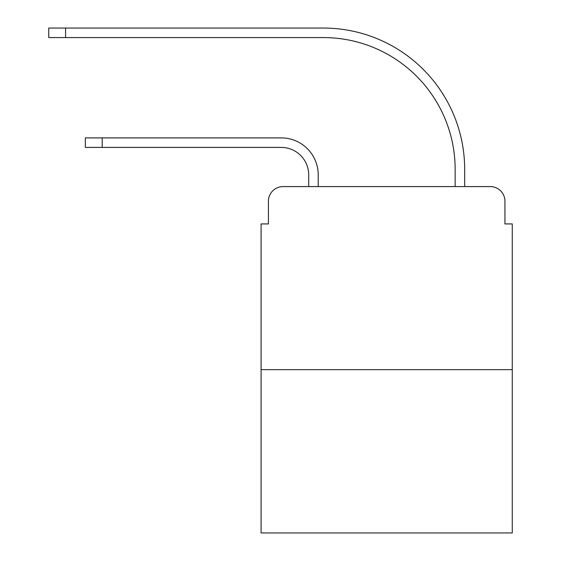 <?xml version="1.0" encoding="UTF-8"?>
<svg xmlns="http://www.w3.org/2000/svg" width="561" height="561" viewBox="0 0 561 561"><rect width="100%" height="100%" fill="white"/><g stroke="black" fill="none" stroke-linecap="round" stroke-linejoin="round"><path stroke-width="0.84" d="M268.417 201.231L268.417 223.93L268.417 201.231A14.642 14.642 0 0 1 283.06 186.589L308.69 186.589L308.69 174.871A27.461 27.461 0 0 0 281.229 147.41A27.461 27.461 0 0 1 308.69 174.871A27.461 27.461 0 0 0 281.229 147.41A27.461 27.461 0 0 1 308.69 174.871A27.461 27.461 0 0 0 281.229 147.41A27.461 27.461 0 0 1 308.69 174.871A27.461 27.461 0 0 0 281.229 147.41A27.461 27.461 0 0 1 308.69 174.871A27.461 27.461 0 0 0 281.229 147.41A27.461 27.461 0 0 1 308.69 174.871A27.461 27.461 0 0 0 281.229 147.41A27.461 27.461 0 0 1 308.69 174.871A27.461 27.461 0 0 0 281.229 147.41A27.461 27.461 0 0 1 308.69 174.871M512.263 369.657L261.096 369.657L261.096 532.95L512.263 532.95L512.263 223.93L504.942 223.93L504.942 201.231A14.642 14.642 0 0 0 490.293 186.589L283.06 186.589M261.096 369.657L261.096 223.93L268.417 223.93M318.213 186.589L318.213 174.871L318.213 186.589L318.213 174.871L318.213 186.589L318.213 174.871L318.213 186.589L318.213 174.871L318.213 186.589L318.213 174.871L318.213 186.589L318.213 174.871L318.213 186.589L318.213 174.871L318.213 186.589L329.559 186.589M443.793 186.589L455.146 186.589L455.146 169.38A131.807 131.807 0 0 0 323.339 37.573A131.807 131.807 0 0 1 455.146 169.38A131.807 131.807 0 0 0 323.339 37.573A131.807 131.807 0 0 1 455.146 169.38A131.807 131.807 0 0 0 323.339 37.573A131.807 131.807 0 0 1 455.146 169.38A131.807 131.807 0 0 0 323.339 37.573A131.807 131.807 0 0 1 455.146 169.38A131.807 131.807 0 0 0 323.339 37.573A131.807 131.807 0 0 1 455.146 169.38A131.807 131.807 0 0 0 323.339 37.573A131.807 131.807 0 0 1 455.146 169.38A131.807 131.807 0 0 0 323.339 37.573A131.807 131.807 0 0 1 455.146 169.38M464.669 186.589L464.669 169.38L464.669 186.589L464.669 169.38L464.669 186.589L464.669 169.38L464.669 186.589L464.669 169.38L464.669 186.589L464.669 169.38L464.669 186.589L464.669 169.38L464.669 186.589L464.669 169.38L464.669 186.589L490.293 186.589M504.942 223.93L504.942 201.231M85.349 137.894L102.193 137.894L102.193 147.41L85.349 147.41L85.349 137.894M102.193 147.41L281.229 147.41M318.213 174.871A36.977 36.977 0 0 0 281.229 137.894L102.193 137.894M48.737 28.05L65.581 28.05L65.581 37.573L48.737 37.573L48.737 28.05M464.669 169.38A141.33 141.33 0 0 0 323.339 28.05L65.581 28.05M65.581 37.573L323.339 37.573"/></g></svg>
